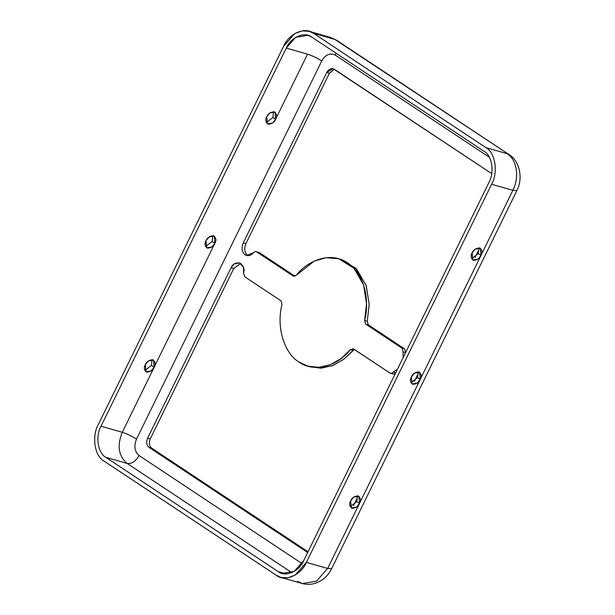 <?xml version="1.0" encoding="UTF-8"?>
<svg xmlns="http://www.w3.org/2000/svg" width="615" height="615" viewBox="0 0 615 615"><rect width="100%" height="100%" fill="white"/><g stroke="black" fill="none" stroke-linecap="round" stroke-linejoin="round"><path stroke-width="0.92" d="M243.248 242.933C241.234 248.037 241.856 252.004 245.101 254.833L247.76 255.594C244.509 252.765 243.894 248.791 245.908 243.686L243.248 242.933L326.757 72.462C328.871 68.911 331.37 67.835 334.26 69.226L491.739 173.63L333.138 68.711L326.757 72.462L329.417 73.223L245.908 243.686C243.894 248.791 244.509 252.765 247.76 255.594L245.101 254.833L246.554 255.509L253.526 252.711C250.805 255.725 247.999 256.432 245.101 254.833C241.856 252.004 241.234 248.037 243.248 242.933L245.908 243.686L329.417 73.223L334.406 69.326L329.417 73.223L326.757 72.462L243.248 242.933M293.14 276.012L296.345 275.236L314.265 261.091L326.127 257.708L338.688 258.723L354.009 268.301L363.588 284.999L366.532 303.741L364.618 320.5L367.278 321.261L369.185 304.502L366.248 285.752L356.669 269.062L340.01 259.13L355.901 268.263L366.002 285.029L369.185 304.148L367.278 321.261L368.339 324.858L404.708 348.974L405.754 352.633L403.094 351.872L403.156 357.576L403.094 351.872L402.049 348.213L365.679 324.105L364.618 320.5C369.308 304.094 366.34 274.936 347.629 262.859C329.163 250.29 306.086 262.182 296.345 275.236L293.14 276.012L256.77 251.896C255.656 251.281 254.572 251.55 253.526 252.711C254.572 251.55 255.656 251.281 256.77 251.896L259.43 252.657L294.969 276.22L259.43 252.657L256.209 251.635L293.701 276.266M307.984 366.179L321.591 368.101L333.053 365.448L343.839 359.245L352.987 350.427L350.327 349.666L341.179 358.491L330.393 364.687L318.931 367.339L307.984 366.179L299.044 362.043C284.092 353.487 276.058 326.227 282.054 304.41C276.058 326.227 284.092 353.487 299.044 362.043C312.989 372.644 337.243 366.794 350.327 349.666L353.533 348.897L389.902 373.013C391.017 373.628 392.093 373.351 393.146 372.19L397.39 369.354L393.146 372.19L395.799 372.951C394.753 374.112 393.677 374.381 392.562 373.766C393.677 374.381 394.753 374.112 395.799 372.951L393.146 372.19C392.093 373.351 391.017 373.628 389.902 373.013L352.972 348.636M275.635 119.264L275.066 112.176L269.908 112.937L266.779 116.727L267.348 123.815L272.507 123.054L275.635 119.264L272.96 117.488L266.264 122.546L272.96 117.488L275.635 119.264C274.451 122.262 271.968 123.907 268.171 124.192C265.557 122.078 265.088 119.587 266.779 116.727C267.963 113.729 270.446 112.084 274.244 111.799C276.858 113.913 277.327 116.404 275.635 119.264L307.523 54.174C312.251 55.696 317.002 57.948 321.76 60.939L136.515 439.064C133.732 446.129 134.585 451.625 139.082 455.546L302.026 563.578L139.082 455.546C134.585 451.625 133.732 446.129 136.515 439.064C131.756 436.073 127.013 433.821 122.285 432.299L101.014 426.226L286.252 48.101C290.687 37.223 304.709 31.165 311.759 37.085L484.082 151.336C492.054 155.372 494.729 172.5 488.94 182.478L303.695 560.603C299.267 571.481 285.245 577.539 278.195 571.612L105.865 457.36C97.893 453.324 95.225 436.204 101.014 426.226C95.225 436.204 97.893 453.324 105.865 457.36L127.136 463.441C118.534 456.099 116.912 445.714 122.285 432.299C116.912 445.714 118.534 456.099 127.136 463.441C131.725 464.033 135.707 461.396 139.082 455.546C135.707 461.396 131.725 464.033 127.136 463.441L105.865 457.36L278.195 571.612L286.152 573.887L278.195 571.612L281.993 573.372L294.278 571.35L303.695 560.603L488.94 182.478C494.729 172.5 492.054 155.372 484.082 151.336L311.759 37.085L307.961 35.324L295.677 37.354L286.252 48.101L307.523 54.174L286.252 48.101L101.014 426.226L122.285 432.299L154.173 367.217L153.596 360.129L148.438 360.882L145.309 364.68L145.878 371.768L151.036 371.006L154.173 367.217L151.49 365.433L144.794 370.491L151.49 365.433L154.173 367.217C152.989 370.215 150.498 371.86 146.701 372.144C144.087 370.03 143.618 367.539 145.309 364.68C146.493 361.682 148.976 360.036 152.774 359.744C155.395 361.866 155.856 364.357 154.173 367.217L214.904 243.24L214.335 236.152L209.177 236.913L206.04 240.703L206.609 247.791L211.775 247.03L214.904 243.24L212.229 241.464L205.533 246.515L212.229 241.464L214.904 243.24C213.72 246.238 211.229 247.883 207.439 248.168C204.818 246.054 204.357 243.563 206.04 240.703C207.224 237.705 209.715 236.06 213.513 235.776C216.126 237.89 216.588 240.38 214.904 243.24L122.285 432.299C127.013 433.821 131.756 436.073 136.515 439.064L321.76 60.939C325.566 54.55 330.063 52.606 335.26 55.104C330.063 52.606 325.566 54.55 321.76 60.939C317.002 57.948 312.251 55.696 307.523 54.174L275.635 119.264M273.475 111.676L272.96 117.488L273.475 111.676M212.736 235.653L212.229 241.464L212.736 235.653M480.999 255.417L480.43 248.329L475.272 249.09L472.135 252.888L472.712 259.976L477.87 259.215L480.999 255.417L478.324 253.641L471.628 258.7L478.324 253.641L480.999 255.417C479.815 258.423 477.325 260.06 473.535 260.353C470.913 258.231 470.452 255.74 472.135 252.888C473.319 249.882 475.81 248.237 479.608 247.953C482.221 250.067 482.69 252.557 480.999 255.417L512.887 190.327L491.616 184.254C498.427 172.515 495.283 152.366 485.904 147.615L313.581 33.364C305.286 26.399 288.789 33.525 283.577 46.325L98.339 424.45C91.527 436.189 94.664 456.33 104.043 461.081L276.373 575.332C284.66 582.297 301.166 575.171 306.378 562.379L491.616 184.254L306.378 562.379L295.3 575.017L287.912 577.808L280.855 577.408L276.373 575.332L104.043 461.081C94.664 456.33 91.527 436.189 98.339 424.45L283.577 46.325L294.654 33.679L302.042 30.896L309.099 31.296L313.581 33.364L485.904 147.615C495.283 152.366 498.427 172.515 491.616 184.254L512.887 190.327L420.268 379.394L419.691 372.306L414.533 373.067L411.404 376.857L411.973 383.945L417.131 383.183L420.268 379.394L417.585 377.618L410.889 382.676L417.585 377.618L420.268 379.394C419.084 382.392 416.593 384.037 412.796 384.321C410.182 382.207 409.713 379.716 411.404 376.857C412.588 373.858 415.079 372.213 418.869 371.929C421.49 374.043 421.952 376.534 420.268 379.394L480.999 255.417M478.831 247.83L478.324 253.641L478.831 247.83M418.1 371.806L417.585 377.618L418.1 371.806M302.449 583.574L316.448 581.167L327.649 568.452L359.529 503.37L358.96 496.282L353.802 497.043L350.673 500.833L351.242 507.921L356.4 507.16L359.529 503.37L356.854 501.594L350.158 506.645L356.854 501.594L359.529 503.37C358.345 506.368 355.862 508.013 352.064 508.298C349.443 506.183 348.982 503.693 350.673 500.833C351.857 497.835 354.34 496.19 358.138 495.905C360.751 498.019 361.22 500.51 359.529 503.37L420.268 379.394L327.649 568.452L306.378 562.379L327.649 568.452L316.441 581.175L302.442 583.566L297.645 581.413M357.361 495.782L356.854 501.594L357.361 495.782M152.005 359.621L151.49 365.433L152.005 359.621M353.556 505.507L357.73 496.989L353.556 505.507M414.287 381.531L418.461 373.013L414.287 381.531M475.026 257.554L479.2 249.037L475.026 257.554M489.386 157.294L335.26 55.104L489.386 157.294M149.014 447.351C146.516 445.168 146.039 442.116 147.592 438.188L231.102 267.725C232.608 264.043 235.568 262.49 239.996 263.051C243.594 265.903 244.785 269.224 243.578 273.029L244.624 276.689L280.993 300.804L282.054 304.41L280.993 300.804L244.624 276.689L243.578 273.029L243.532 267.394L239.396 262.843L234.161 263.973L231.102 267.725L233.762 268.486L150.245 438.949C148.699 442.877 149.176 445.929 151.674 448.112L308.023 551.77L151.674 448.112C149.176 445.929 148.699 442.877 150.245 438.949L147.592 438.188C146.039 442.116 146.516 445.168 149.014 447.351L151.674 448.112L149.014 447.351L307.654 552.524L149.014 447.351M353.533 348.897L350.327 349.666L352.987 350.427L354.355 349.443L343.508 359.498L332.315 365.733L320.492 368.147L309.322 366.532M240.673 263.404L233.762 268.486L240.673 263.404M258.262 252.319L256.77 251.896M368.339 324.858L367.278 321.261L364.618 320.5L365.679 324.105L368.339 324.858L365.679 324.105L402.049 348.213L404.708 348.974L368.339 324.858M405.754 352.633L404.708 348.974L402.049 348.213L403.094 351.872L405.754 352.633M393.123 374.028L389.902 373.013M150.245 438.949L233.762 268.486L231.102 267.725L147.592 438.188L150.245 438.949M291.81 572.619L127.136 463.441L291.81 572.619M336.051 53.19L335.26 55.104L336.051 53.19M280.84 577.4L302.111 583.481C306.877 584.796 311.636 584.604 316.379 582.905L321.368 580.422C325.835 577.47 329.256 573.564 331.623 568.706L327.649 568.452L331.623 568.706L516.869 190.581L512.887 190.327C519.637 177.181 516.869 159.692 507.175 153.696L485.904 147.615L507.175 153.696C516.869 159.692 519.637 177.181 512.887 190.327L516.869 190.581C523.542 177.812 519.306 160.53 508.989 154.526L334.852 39.445L313.581 33.364L334.852 39.445L508.989 154.526L336.659 40.275L330.055 37.284M334.852 39.445L330.378 37.377L309.107 31.296M341.348 259.484L338.688 258.723"/></g></svg>

